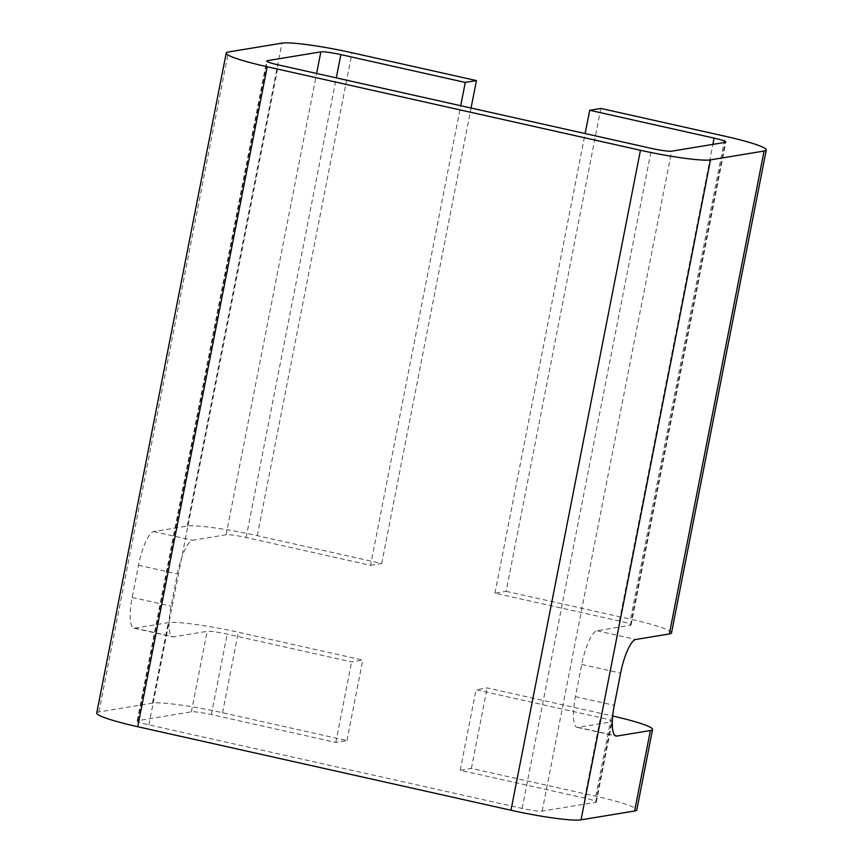 <?xml version="1.0" encoding="UTF-8"?>
<svg xmlns="http://www.w3.org/2000/svg" width="863" height="863" viewBox="0 0 863 863"><rect width="100%" height="100%" fill="white"/><g stroke="black" fill="none" stroke-linecap="round" stroke-linejoin="round"><path stroke-width="0.65" stroke-dasharray="4.32 3.24" d="M96.732 713.032A57.702 5.728 -168.9 0 1 98.921 711.964L152.492 703.129A57.702 5.728 -168.9 0 1 222.546 712.73L346.958 740.573L335.804 742.407L211.381 714.564A16.483 1.64 11.1 0 0 191.37 711.824L137.8 720.659A16.483 1.64 11.1 0 0 137.174 720.972A16.483 1.64 11.1 0 0 148.889 724.877L522.137 808.404A16.483 1.64 11.1 0 0 542.147 811.144L595.718 802.31A16.483 1.64 11.1 0 0 596.344 802.007A16.483 1.64 11.1 0 0 584.629 798.092L460.216 770.249L471.381 768.415L595.794 796.247A57.702 5.728 -168.9 0 1 636.786 809.936M370.54 565.341L381.705 563.507L257.282 535.664A57.702 5.728 11.1 0 0 187.228 526.063L153.743 531.586A32.967 8.436 102.6 0 0 138.501 565.254L132.19 597.444A32.967 8.436 102.6 0 0 133.916 628.145A32.967 8.436 102.6 0 0 134.801 628.167L168.285 622.644A57.702 5.728 -168.9 0 1 238.339 632.245L362.751 660.087L351.586 661.921L227.174 634.089A16.483 1.64 11.1 0 0 207.163 631.338L173.679 636.862A32.967 8.436 -77.4 0 1 172.794 636.851A32.967 8.436 -77.4 0 1 171.068 606.139L177.379 573.949A32.967 8.436 -77.4 0 1 192.622 540.281L226.106 534.758A16.483 1.64 -168.9 0 1 246.128 537.498L370.54 565.341L460.713 105.707M381.705 563.507L471.058 108.026M600.864 108.436L506.117 591.349L494.952 593.183L619.375 621.026A16.483 1.64 -168.9 0 1 631.08 624.941A16.483 1.64 -168.9 0 1 630.454 625.244L596.98 630.767A32.967 8.436 102.6 0 0 581.738 664.434L575.416 696.624A32.967 8.436 102.6 0 0 577.142 727.336A32.967 8.436 102.6 0 0 578.027 727.347L611.511 721.824A16.483 1.64 11.1 0 0 612.137 721.522A16.483 1.64 11.1 0 0 600.421 717.606L476.009 689.764L487.164 687.93L611.587 715.772A57.702 5.728 -168.9 0 1 612.698 716.02M494.952 593.183L585.136 133.549M506.117 591.349L630.529 619.181L725.276 136.278M671.522 632.87A57.702 5.728 11.1 0 0 630.529 619.181M346.958 740.573L362.751 660.087M335.804 742.407L351.586 661.921M460.216 770.249L476.009 689.764M471.381 768.415L487.164 687.93M148.889 724.877L278.371 64.908M522.137 808.404L651.619 148.436M257.282 535.664L352.028 52.751M187.228 526.063L281.974 43.15M246.128 537.498L336.3 77.875M226.106 534.758L316.613 73.463M630.454 625.244L725.2 142.341M619.375 621.026L712.892 144.369M98.921 711.964L228.404 51.985M152.492 703.129L168.285 622.644M222.546 712.73L238.339 632.245M211.381 714.564L227.174 634.089M191.37 711.824L207.163 631.338M137.8 720.659L267.12 61.521M542.147 811.144L671.63 151.176M595.718 802.31L611.511 721.824M584.629 798.092L600.421 717.606M595.794 796.247L611.587 715.772M581.738 664.434L620.616 673.14M596.98 630.767L635.858 639.472M575.416 696.624L614.294 705.33M578.027 727.347L615.222 735.675M153.743 531.586L192.622 540.281M134.801 628.167L173.679 636.862M132.19 597.444L171.068 606.139M138.501 565.254L177.379 573.949M631.08 624.941L725.826 142.028M137.174 720.972L266.656 60.993M596.344 802.007L612.137 721.522M577.142 727.336L616.02 736.031M133.916 628.145L172.794 636.851"/><path stroke-width="1.29" d="M278.371 64.908L651.619 148.436A16.483 1.64 11.1 0 0 671.63 151.176L725.2 142.341A16.483 1.64 11.1 0 0 725.826 142.028A16.483 1.64 11.1 0 0 714.111 138.123L589.699 110.281L600.864 108.436L725.276 136.278A57.702 5.728 -168.9 0 1 766.268 149.968A57.702 5.728 -168.9 0 1 764.079 151.036L710.508 159.871A57.702 5.728 -168.9 0 1 640.454 150.27L267.206 66.753A57.702 5.728 -168.9 0 1 226.214 53.064A57.702 5.728 -168.9 0 1 228.404 51.985L281.974 43.15A57.702 5.728 -168.9 0 1 352.028 52.751L476.441 80.593L465.286 82.438L340.863 54.596A16.483 1.64 11.1 0 0 320.853 51.856L267.282 60.69A16.483 1.64 11.1 0 0 266.656 60.993A16.483 1.64 11.1 0 0 278.371 64.908M612.698 716.02A57.702 5.728 -168.9 0 1 652.579 729.451L636.786 809.936A57.702 5.728 -168.9 0 1 634.596 811.015L581.026 819.85A57.702 5.728 -168.9 0 1 510.972 810.249L137.724 726.722A57.702 5.728 -168.9 0 1 96.732 713.032L226.214 53.064M471.058 108.026L476.441 80.593M460.713 105.707L465.286 82.438M585.136 133.549L589.699 110.281M615.222 735.675L616.905 736.053A32.967 8.436 102.6 0 1 616.02 736.031A32.967 8.436 102.6 0 1 614.294 705.33L620.616 673.14A32.967 8.436 102.6 0 1 635.858 639.472L669.343 633.949A57.702 5.728 11.1 0 0 671.522 632.87L766.268 149.968M652.579 729.451A57.702 5.728 -168.9 0 1 650.389 730.53L616.905 736.053M137.724 726.722L267.206 66.753M510.972 810.249L640.454 150.27M336.3 77.875L340.863 54.596M316.613 73.463L320.853 51.856M712.892 144.369L714.111 138.123M669.343 633.949L764.079 151.036M581.026 819.85L710.508 159.871M267.12 61.521L267.282 60.69M634.596 811.015L650.389 730.53"/></g></svg>
